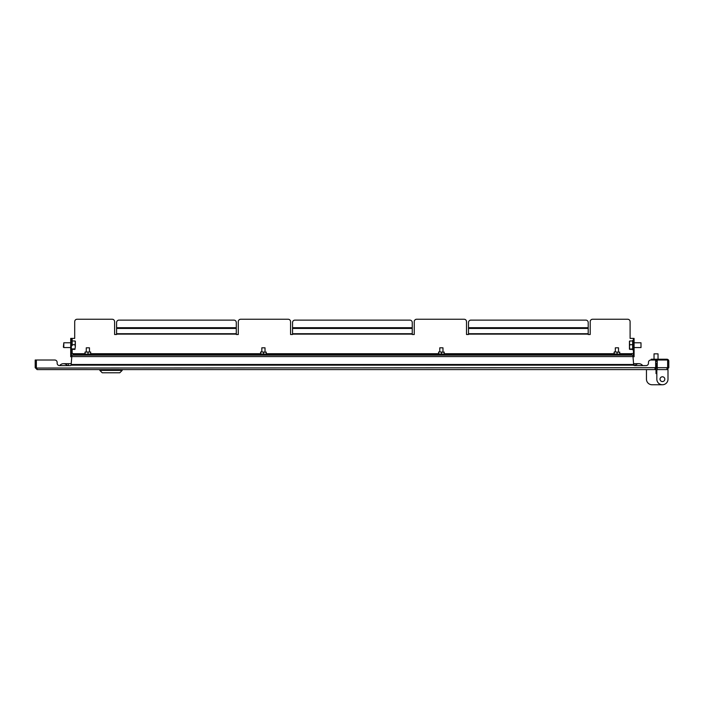 <?xml version="1.0" encoding="UTF-8"?>
<svg xmlns="http://www.w3.org/2000/svg" width="704" height="704" viewBox="0 0 704 704"><rect width="100%" height="100%" fill="white"/><g stroke="black" fill="none" stroke-linecap="round" stroke-linejoin="round"><path stroke-width="1.06" d="M655.53 368.192L654.914 369.591L37.118 369.591L36.37 367.682L36.37 360.017L54.754 360.017A2.394 2.394 0 0 1 57.147 362.41L57.147 363.211A2.394 2.394 0 0 0 59.541 365.605L69.916 365.605A2.394 2.394 0 0 0 71.298 365.165M36.467 368.051L655.653 367.682L655.653 360.017L650.848 360.017A2.394 2.394 0 0 0 648.454 362.41L648.454 363.211A2.394 2.394 0 0 1 646.061 365.605A2.394 2.394 0 0 0 648.454 363.211L648.454 362.41M37.118 368.482L35.2 367.682L37.118 369.591M35.2 367.682L35.2 360.017L36.318 360.017L36.318 367.682M54.754 360.017L36.37 360.017M633.503 365.165A2.394 2.394 0 0 0 634.885 365.605L646.061 365.605M59.541 365.605A2.394 2.394 0 0 1 57.147 363.211L57.147 362.41M654.914 369.591L656.832 367.682L654.914 368.482M655.714 367.682L655.714 363.211L656.832 363.211L656.832 367.682M63.527 363.686A4.787 4.787 0 0 0 59.699 365.605A4.787 4.787 0 0 1 67.355 365.605A4.787 4.787 0 0 0 59.699 365.605A4.787 4.787 0 0 1 63.527 363.686L68.314 363.686L68.314 365.605M634.084 365.473L634.084 363.686L638.871 363.686A4.787 4.787 0 0 1 642.708 365.605A4.787 4.787 0 0 0 635.043 365.605A4.787 4.787 0 0 1 642.708 365.605M71.905 355.15L632.887 355.15L633.626 364.487L71.174 364.487L71.905 355.15M667.498 368.192L666.882 369.591L668.8 367.682L668.8 361.134A1.918 1.918 0 0 0 666.882 359.225L656.031 359.225L656.031 360.342L657.228 360.342M668.8 361.214L667.682 361.134A0.801 0.801 0 0 0 667.63 360.844M651.244 359.225L651.244 360.017L651.244 359.225L656.031 359.225M668.8 367.682L667.682 367.682L667.682 361.214M666.882 369.591L657.228 369.591L657.228 360.017L667.63 360.017L667.63 367.682L657.228 367.682M666.882 368.482L667.682 367.682M631.69 355.15L631.69 353.558L633.45 353.558M633.45 338.395L634.084 338.395L634.084 340.789L633.45 340.789L633.45 338.395L630.098 338.395L630.098 321.64A2.394 2.394 0 0 0 627.704 319.246L592.592 319.246A2.394 2.394 0 0 0 590.198 321.64L590.198 334.506L588.201 334.506L588.201 333.714L468.503 333.714L468.503 322.511A2.394 2.394 0 0 1 470.897 320.118L585.807 320.118A2.394 2.394 0 0 1 588.201 322.511L588.201 333.714M468.503 333.714L468.503 334.506L466.514 334.506L466.514 321.64A2.394 2.394 0 0 0 464.121 319.246L416.636 319.246A2.394 2.394 0 0 0 414.242 321.64L414.242 334.506L412.245 334.506L412.245 333.714L292.547 333.714L292.547 322.511A2.394 2.394 0 0 1 294.941 320.118L409.851 320.118A2.394 2.394 0 0 1 412.245 322.511L412.245 333.714M292.547 333.714L292.547 334.506L290.558 334.506L290.558 321.64A2.394 2.394 0 0 0 288.165 319.246L240.68 319.246A2.394 2.394 0 0 0 238.286 321.64L238.286 334.506L236.289 334.506L236.289 333.714L116.591 333.714L116.591 322.511A2.394 2.394 0 0 1 118.985 320.118L233.895 320.118A2.394 2.394 0 0 1 236.289 322.511L236.289 333.714M116.591 333.714L116.591 334.506L114.602 334.506L114.602 321.64A2.394 2.394 0 0 0 112.209 319.246L77.097 319.246A2.394 2.394 0 0 0 74.703 321.64L74.703 338.395L71.35 338.395L71.35 344.696M71.35 353.558L73.102 353.558L73.102 355.15M70.708 354.358L71.35 354.358L71.35 356.752L70.708 356.752L70.708 338.395L71.35 338.395M71.35 354.358L71.35 340.789L70.708 340.789M634.084 340.789L634.084 356.752L633.45 356.752L633.45 354.358L634.084 354.358M633.45 340.789L633.45 354.358M631.69 354.517L73.102 354.517M660.026 379.174A2.394 2.394 0 0 1 662.42 376.781A2.394 2.394 0 0 1 664.814 379.174A2.394 2.394 0 0 1 662.42 381.568A2.394 2.394 0 0 1 660.026 379.174M656.832 369.591L667.999 369.591L667.999 379.174A5.588 5.588 0 0 1 662.42 384.754A5.588 5.588 0 0 1 656.832 379.174L656.832 369.591L656.832 373.586L656.832 372.786L656.832 373.586L656.031 373.586L656.832 373.586M646.457 369.591L646.457 379.174L646.457 369.591L656.031 369.591L656.031 373.586M646.457 379.174A5.588 5.588 0 0 0 652.045 384.754L662.42 384.754L652.045 384.754M667.999 369.591L667.999 379.174M654.051 353.839L658.029 353.839L658.029 359.225M658.029 353.839L654.034 353.839L654.034 359.225M657.228 361.099L655.653 361.099M657.228 361.416L655.653 361.416M122.179 370.392L119.786 372.786L102.23 372.786L99.836 370.392L122.179 370.392L122.179 369.591M629.455 341.211L629.455 342.83L629.816 340.965L632.65 340.956L632.65 349.413L629.816 349.386M634.084 347.574L641.001 347.574L641.001 342.786L634.084 342.786M641.001 347.574L641.001 342.786M629.816 344.687L629.455 346.79L629.455 342.83L629.816 344.687L632.65 344.687M632.65 348.902L629.473 349.193M629.455 349.149L629.455 346.79L629.816 348.902M72.142 345.664L72.142 340.982L74.985 340.982L75.337 342.848L75.337 341.211M70.708 347.574L63.8 347.574L63.8 342.786L70.708 342.786M63.369 347.134L63.8 342.786M72.142 344.722L74.985 344.722L75.337 342.848L75.337 346.817L74.985 344.722M72.142 348.92L74.985 348.92L75.337 346.817L74.985 348.92M72.142 349.378L74.985 349.378M615.331 351.877L615.331 347.811L618.526 347.811L618.526 351.877M614.416 351.877L619.793 352.29L614.416 351.877M619.722 352.044L619.722 354.27L617.082 354.024L617.082 352.29M614.064 352.29L614.416 354.438L619.731 354.27M614.064 354.024L617.082 354.024M614.214 354.024L614.214 352.29M261.826 351.877L261.826 347.811L265.021 347.811L265.021 351.877M260.911 351.877L266.288 352.29L260.911 351.877M266.218 352.044L266.218 354.27L263.569 354.024L263.569 352.29M260.559 352.29L260.911 354.438L266.218 354.27M260.559 354.024L263.569 354.024M260.709 354.024L260.709 352.29M439.78 351.877L439.78 347.811L442.974 347.811L442.974 351.877M438.865 351.877L444.242 352.29L438.865 351.877M444.162 352.044L444.162 354.27L441.522 354.024L441.522 352.29M438.513 352.29L438.865 354.438L444.171 354.27M438.513 354.024L441.522 354.024M438.662 354.024L438.662 352.29M86.275 351.877L86.275 347.811L89.461 347.811L89.461 351.877M85.07 352.044L90.666 352.044M84.999 352.29L85.078 354.27L90.728 354.024L90.658 352.044L85.078 352.044M85.07 354.27L90.666 354.27M88.018 354.024L88.018 352.29M85.149 354.024L85.149 352.29M71.905 356.585L632.887 356.585M631.69 353.716L619.793 353.716M614.064 353.716L444.242 353.716M438.513 353.716L266.288 353.716M260.559 353.716L90.728 353.716M84.999 353.716L73.102 353.716M468.503 334.118L588.201 334.118M292.547 334.118L412.245 334.118M116.591 334.118L236.289 334.118M72.142 353.558L72.142 349.809L71.35 349.809M71.35 340.551L72.142 340.551L72.142 338.395M588.201 328.434L468.503 328.434M412.245 328.434L292.547 328.434M236.289 328.434L116.591 328.434M236.289 327.712L116.591 327.712M412.245 327.712L292.547 327.712M588.201 327.712L468.503 327.712M634.084 363.686L633.547 363.686M71.245 363.686L68.314 363.686M633.688 365.165L71.113 365.165M99.836 370.392L99.836 369.591M633.054 340.146L632.65 340.551L633.45 340.551M633.45 349.809L632.65 349.809"/></g></svg>
